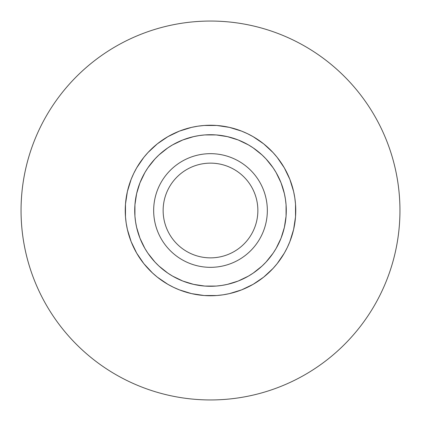 <?xml version="1.0" encoding="UTF-8"?>
<svg xmlns="http://www.w3.org/2000/svg" width="421" height="421" viewBox="0 0 421 421"><rect width="100%" height="100%" fill="white"/><g stroke="black" fill="none" stroke-linecap="round" stroke-linejoin="round"><path stroke-width="0.63" d="M163.137 210.5A47.362 47.362 0 0 0 210.5 257.863A47.362 47.362 0 0 0 257.863 210.5A47.362 47.362 0 0 0 210.5 163.137A47.362 47.362 0 0 0 163.137 210.5M21.05 210.5A189.45 189.45 0 0 0 210.5 399.95A189.45 189.45 0 0 0 399.95 210.5A189.45 189.45 0 0 0 210.5 21.05A189.45 189.45 0 0 0 21.05 210.5M172.61 144.871L182.814 139.956L193.639 136.62L199.207 135.567L204.838 134.93L216.162 134.93L227.361 136.62L238.186 139.956L248.39 144.871L253.189 147.887L262.041 154.949L266.051 158.959L273.113 167.811L276.129 172.61L281.044 182.814L284.38 193.639L285.433 199.207L286.07 204.838L286.07 216.162L284.38 227.361L281.044 238.186L276.129 248.39L273.113 253.189L266.051 262.041L262.041 266.051L253.189 273.113L248.39 276.129L238.186 281.044L227.361 284.38L221.793 285.433L216.162 286.07L204.838 286.07L193.639 284.38L182.814 281.044L172.61 276.129L167.811 273.113L158.959 266.051L154.949 262.041L147.887 253.189L144.871 248.39L139.956 238.186L136.62 227.361L135.567 221.793L134.93 216.162L134.93 204.838L136.62 193.639L139.956 182.814L144.871 172.61L147.887 167.811L154.949 158.959L158.959 154.949L167.811 147.887L172.61 144.871A75.78 75.78 0 0 0 134.72 210.5A75.78 75.78 0 0 1 210.5 134.72A75.78 75.78 0 0 1 286.28 210.5A75.78 75.78 0 0 1 210.5 286.28A75.78 75.78 0 0 1 134.72 210.5A75.78 75.78 0 0 1 210.5 134.72A75.78 75.78 0 0 1 286.28 210.5A75.78 75.78 0 0 1 210.5 286.28A75.78 75.78 0 0 1 134.72 210.5M253.126 284.333L241.649 289.858L229.471 293.616L223.204 294.8L216.873 295.516L204.127 295.516L191.529 293.616L179.351 289.858L173.51 287.311L167.874 284.333L157.343 277.155L152.513 272.992L143.845 263.657L136.667 253.126L131.141 241.649L127.384 229.471L126.2 223.204L125.484 216.873L125.484 204.127L127.384 191.529L131.141 179.351L133.689 173.51L136.667 167.874L143.845 157.343L148.008 152.513L157.343 143.845L167.874 136.667L179.351 131.141L191.529 127.384L197.796 126.2L204.127 125.484L216.873 125.484L229.471 127.384L241.649 131.141L247.49 133.689L253.126 136.667L263.657 143.845L272.992 152.513L277.155 157.343L284.333 167.874L289.858 179.351L293.616 191.529L294.8 197.796L295.516 204.127L295.516 216.873L293.616 229.471L289.858 241.649L287.311 247.49L284.333 253.126L277.155 263.657L272.992 268.487L263.657 277.155L253.126 284.333M295.752 210.5A85.252 85.252 0 0 0 210.5 125.248A85.252 85.252 0 0 0 125.248 210.5A85.252 85.252 0 0 0 210.5 295.752A85.252 85.252 0 0 0 295.752 210.5A85.252 85.252 0 0 1 210.5 295.752A85.252 85.252 0 0 1 125.248 210.5M248.39 144.871A75.78 75.78 0 0 1 286.28 210.5M153.665 210.5A56.835 56.835 0 0 1 210.5 153.665A56.835 56.835 0 0 1 267.335 210.5A56.835 56.835 0 0 1 210.5 267.335A56.835 56.835 0 0 1 153.665 210.5"/></g></svg>
